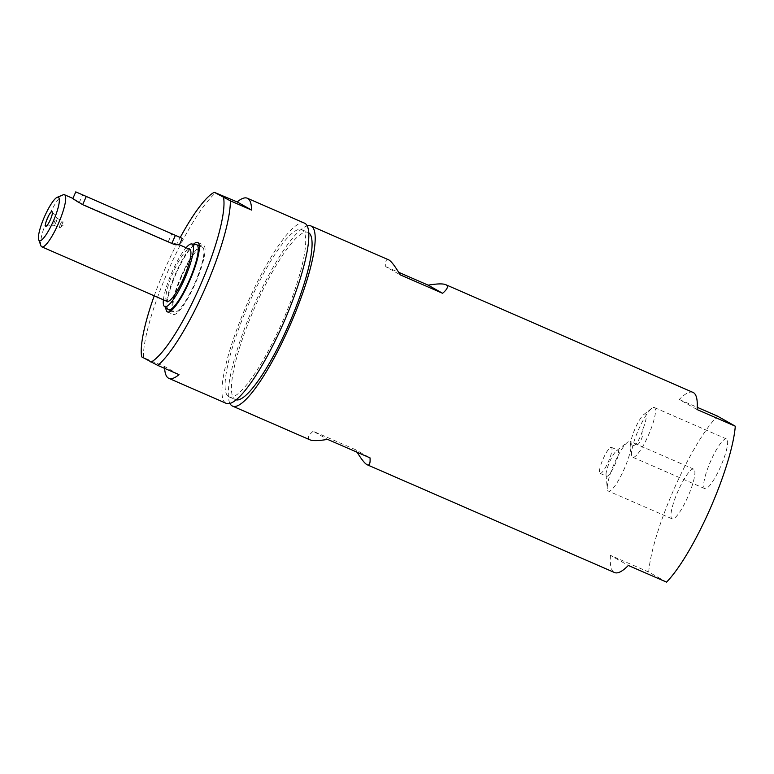 <?xml version="1.0" encoding="UTF-8"?>
<svg xmlns="http://www.w3.org/2000/svg" width="774" height="774" viewBox="0 0 774 774"><rect width="100%" height="100%" fill="white"/><g stroke="black" fill="none" stroke-linecap="round" stroke-linejoin="round"><path stroke-width="0.58" stroke-dasharray="3.87 2.9" d="M236.031 399.839A91.168 19.011 113.5 0 1 235.344 399.616A91.168 19.011 113.5 0 1 234.977 399.432A91.168 19.011 113.5 0 1 254.723 307.539A91.168 19.011 113.5 0 1 308.168 232.452A91.168 19.011 113.5 0 1 308.807 232.8M228.611 396.656A91.168 19.011 -66.5 0 0 228.978 396.839A91.168 19.011 -66.5 0 0 282.82 320.852A91.168 19.011 -66.5 0 0 301.802 229.675A91.168 19.011 -66.5 0 0 248.357 304.762A91.168 19.011 -66.5 0 0 228.611 396.656M642.797 429.425C644.22 436.942 637.834 448.281 634.012 445.021A10.652 2.225 -66.5 0 0 634.167 445.127A10.652 2.225 -66.5 0 0 638.569 440.116A10.652 2.225 -66.5 0 0 642.797 429.425A17.754 3.706 -66.5 0 0 643.9 414.438A17.754 3.706 -66.5 0 0 635.077 428.69A17.754 3.706 -66.5 0 0 630.646 444.866A17.754 3.706 -66.5 0 0 634.012 445.021L634.167 445.127M600.005 473.349A14.203 2.961 -66.5 0 0 600.063 473.378A14.203 2.961 -66.5 0 0 608.451 461.536A14.203 2.961 -66.5 0 0 611.402 447.343A14.203 2.961 -66.5 0 0 603.072 459.04A14.203 2.961 -66.5 0 0 600.005 473.349M181.397 275.776A37.878 7.895 113.5 0 1 203.436 244.961A37.878 7.895 113.5 0 1 195.222 283.584A37.878 7.895 113.5 0 1 173.183 314.399A37.878 7.895 113.5 0 1 181.397 275.776M194.767 283.332A35.391 7.382 -66.5 0 0 202.449 247.235A35.391 7.382 -66.5 0 0 181.851 276.028A35.391 7.382 -66.5 0 0 174.179 312.125A35.391 7.382 -66.5 0 0 194.767 283.332M226.153 403.322A98.24 20.492 113.5 0 1 246.606 305.072A98.24 20.492 113.5 0 1 304.627 223.202M178.997 374.645L164.591 366.508L141.671 356.853M164.649 368.395A98.24 20.492 113.5 0 1 164.591 366.508M143.364 357.259A98.24 20.492 113.5 0 1 168.935 268.917A98.24 20.492 113.5 0 1 215.946 192.687M154.239 295.823A93.499 19.495 113.5 0 1 180.303 237.366M165.849 307.588A37.878 7.895 113.5 0 1 175.379 274.044A37.878 7.895 113.5 0 1 193.461 244.226M72.998 198.454L79.2 202.711L168.345 241.546C181.164 245.348 182.316 245.997 171.799 243.5M60.517 223.918A3.783 0.793 -66.5 0 0 59.704 227.779A3.783 0.793 -66.5 0 0 60.053 227.662A3.783 0.793 -66.5 0 0 61.901 224.692A3.783 0.793 -66.5 0 0 62.888 221.171A3.783 0.793 -66.5 0 0 62.723 220.832A3.783 0.793 -66.5 0 0 60.517 223.918M56.028 222.138A3.783 0.793 -66.5 0 0 56.928 218.336A3.783 0.793 -66.5 0 0 56.85 218.278A3.783 0.793 -66.5 0 0 54.615 221.432A3.783 0.793 -66.5 0 0 53.822 225.215A3.783 0.793 -66.5 0 0 53.919 225.234A3.783 0.793 -66.5 0 0 56.028 222.138M40.906 245.726A28.406 5.921 113.5 0 1 47.959 217.862A28.406 5.921 113.5 0 1 63.071 194.845M167.029 301.386A28.406 5.921 113.5 0 1 173.183 272.419A28.406 5.921 113.5 0 1 189.717 249.305M163.411 299.819A34.124 7.111 113.5 0 1 172.147 271.829A34.124 7.111 113.5 0 1 186.099 247.728M168.113 309.416A35.391 7.382 113.5 0 1 176.153 273.551A35.391 7.382 113.5 0 1 196.344 244.642M636.702 455.035A27.09 5.65 113.5 0 1 632.687 457.202A27.09 5.65 113.5 0 1 631.555 454.793A27.09 5.65 113.5 0 1 638.327 430.112A27.09 5.65 113.5 0 1 651.785 408.343A27.09 5.65 113.5 0 1 654.33 407.53A27.09 5.65 113.5 0 1 654.436 407.579A27.09 5.65 113.5 0 1 651.195 428.419A27.09 5.65 113.5 0 1 636.702 455.035M388.48 259.735C386.274 258.806 385.355 261.119 385.742 266.662L400.148 274.809M385.742 266.662L398.629 272.284M357.124 452.258L355.605 449.723L370.02 457.869M355.605 449.723L313.16 431.234L327.566 439.38M313.16 431.234C308.081 435.627 307.026 438.5 310.006 439.855M229.907 403.409A98.24 20.492 113.5 0 1 252.972 307.849A98.24 20.492 113.5 0 1 307.239 225.892M606.584 476.223A14.203 2.961 -66.5 0 0 606.642 476.252A14.203 2.961 -66.5 0 0 615.03 464.41A14.203 2.961 -66.5 0 0 617.981 450.207A14.203 2.961 -66.5 0 0 616.655 450.632A14.203 2.961 -66.5 0 0 609.593 462.039A14.203 2.961 -66.5 0 0 606.042 474.984A14.203 2.961 -66.5 0 0 606.584 476.223M630.181 441.47A27.09 5.65 113.5 0 1 624.318 468.773A27.09 5.65 113.5 0 1 608.432 491.093A27.09 5.65 113.5 0 1 608.325 491.035A27.09 5.65 113.5 0 1 607.3 488.675A27.09 5.65 113.5 0 1 614.072 464.003A27.09 5.65 113.5 0 1 627.53 442.235A27.09 5.65 113.5 0 1 630.075 441.412A27.09 5.65 113.5 0 1 630.181 441.47M693.862 469.208A27.09 5.65 -66.5 0 0 693.746 469.15A27.09 5.65 -66.5 0 0 677.743 491.742A27.09 5.65 -66.5 0 0 672.113 518.832A27.09 5.65 -66.5 0 0 687.989 496.511A27.09 5.65 -66.5 0 0 693.862 469.208M726.602 439.022A27.09 5.65 -66.5 0 0 726.486 438.964A27.09 5.65 -66.5 0 0 710.484 461.556A27.09 5.65 -66.5 0 0 704.853 488.646A27.09 5.65 -66.5 0 0 720.739 466.325A27.09 5.65 -66.5 0 0 726.602 439.022M666.54 582.116L648.699 572.034L610.493 555.384L628.333 565.465M610.493 555.384A98.24 20.492 -66.5 0 0 614.556 572.537M697.093 409.562L679.262 399.481L697.239 407.317M693.03 392.418A98.24 20.492 -66.5 0 0 679.262 399.481M648.699 572.034A98.24 20.492 113.5 0 1 674.077 488.984A98.24 20.492 113.5 0 1 717.459 416.122M168.345 241.546L171.867 233.564M79.2 202.711L82.721 194.729M228.978 396.839L235.344 399.616M301.802 229.675L308.168 232.452M167.484 311.922L173.183 314.399M197.747 242.475L203.436 244.961M60.053 227.662L63.255 225.195L62.888 221.171M45.947 226.24L53.919 225.234M52.235 211.805L56.928 218.336M56.85 218.278L62.723 220.832M53.822 225.215L59.704 227.779M171.064 310.761L174.179 312.125M199.334 245.88L202.449 247.235M631.555 454.783L630.646 444.857M651.785 408.343L643.9 414.438M600.063 473.378L606.642 476.252M611.402 447.343L617.981 450.207M616.655 450.632L627.53 442.235M606.042 474.984L607.3 488.675M693.746 469.15L630.075 441.412M672.103 518.832L608.432 491.093M726.496 438.964L654.33 407.53M704.853 488.646L632.687 457.202"/><path stroke-width="1.16" d="M308.807 232.8A91.168 19.011 113.5 0 1 289.186 323.629A91.168 19.011 113.5 0 1 236.031 399.839M237.173 201.937L251.579 210.083L230.362 200.834L214.253 192.281L237.173 201.937A98.24 20.492 113.5 0 1 247.322 198.231L304.627 223.202A98.24 20.492 113.5 0 1 283.323 323.387A98.24 20.492 113.5 0 1 226.153 403.322L168.848 378.351A98.24 20.492 113.5 0 1 164.649 368.395M247.322 198.231A98.24 20.492 113.5 0 1 251.579 210.083M154.239 295.823A93.499 19.495 113.5 0 0 141.671 356.853L157.77 365.405L178.997 374.645A98.24 20.492 113.5 0 1 168.848 378.351M223.56 197.544A93.499 19.495 113.5 0 1 199.682 286.844A93.499 19.495 113.5 0 1 150.978 362.116M230.362 200.834A98.24 20.492 113.5 0 1 204.791 289.176A98.24 20.492 113.5 0 1 157.77 365.405M180.303 237.366A93.499 19.495 113.5 0 1 214.253 192.281M193.461 244.226A37.878 7.895 113.5 0 1 197.747 242.475A37.878 7.895 113.5 0 1 189.524 281.107A37.878 7.895 113.5 0 1 167.484 311.922A37.878 7.895 113.5 0 1 165.849 307.588M182.258 238.363L75.784 191.884L182.258 238.363L179.365 244.923L173.56 244.187L82.663 204.665C71.276 197.622 70.124 196.973 79.2 202.711M50.349 219.758A7.933 1.654 113.5 0 1 45.947 226.24A7.933 1.654 113.5 0 1 47.388 218.278A7.933 1.654 113.5 0 1 52.235 211.805A7.933 1.654 113.5 0 1 50.349 219.758M57.17 197.322L63.071 194.845A28.406 5.921 113.5 0 1 64.494 194.748A28.406 5.921 113.5 0 1 58.582 223.154A28.406 5.921 113.5 0 1 41.806 246.838A28.406 5.921 113.5 0 1 40.906 245.726L38.7 239.727A23.675 4.934 113.5 0 1 44.582 216.497A23.675 4.934 113.5 0 1 57.17 197.322A23.675 4.934 113.5 0 1 53.425 220.919A23.675 4.934 113.5 0 1 38.7 239.727M179.413 244.816L189.717 249.305A28.406 5.921 113.5 0 1 183.806 277.711A28.406 5.921 113.5 0 1 167.029 301.386L41.806 246.838M186.099 247.728A34.124 7.111 113.5 0 1 191.604 243.955A34.124 7.111 113.5 0 1 184.899 278.185A34.124 7.111 113.5 0 1 164.388 306.417A34.124 7.111 113.5 0 1 163.411 299.819M191.604 243.955L196.344 244.642A35.391 7.382 113.5 0 1 196.751 244.758A35.391 7.382 113.5 0 1 189.378 280.149A35.391 7.382 113.5 0 1 168.48 309.639A35.391 7.382 113.5 0 1 168.113 309.416L164.388 306.417M398.629 272.284L428.186 285.161L442.602 293.298L400.148 274.809C395.156 266.353 391.392 261.389 388.858 259.919L310.993 225.969A98.24 20.492 113.5 0 1 311.39 226.172A98.24 20.492 113.5 0 1 290.115 325.186A98.24 20.492 113.5 0 1 232.519 406.098A98.24 20.492 113.5 0 1 229.907 403.409M428.186 285.161C437.117 283.661 442.96 283.507 445.747 284.677L446.163 284.89C448.62 286.322 447.43 289.128 442.602 293.298M232.519 406.098L310.006 439.855C312.793 441.025 318.646 440.87 327.566 439.38L370.02 457.869C370.407 463.413 369.488 465.725 367.273 464.806C365.028 463.781 361.642 459.601 357.124 452.258M307.239 225.892A98.24 20.492 113.5 0 1 310.993 225.969M367.273 464.806L614.556 572.537A98.24 20.492 -66.5 0 0 628.333 565.465L666.54 582.116A98.24 20.492 113.5 0 0 709.922 509.253A98.24 20.492 113.5 0 0 735.3 426.203L697.093 409.562A98.24 20.492 -66.5 0 0 693.03 392.418L445.747 284.677M697.239 407.317L717.459 416.122L735.3 426.203M171.799 243.5L175.321 235.519M86.185 196.683L82.663 204.665M72.911 198.415L75.784 191.884M64.494 194.748L72.998 198.454M168.48 309.639L171.064 310.761M196.751 244.758L199.334 245.88"/></g></svg>

